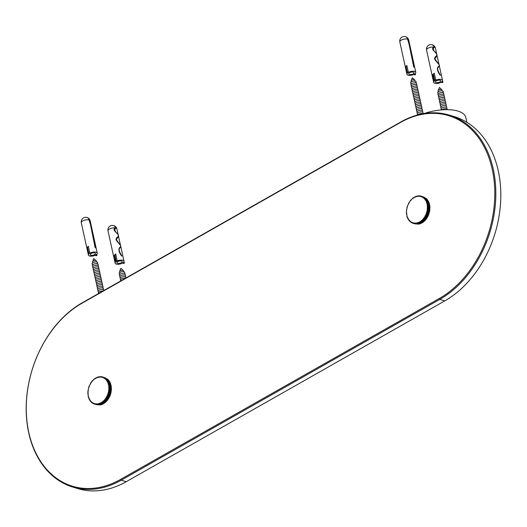 <?xml version="1.0" encoding="UTF-8"?>
<svg xmlns="http://www.w3.org/2000/svg" width="527" height="527" viewBox="0 0 527 527"><rect width="100%" height="100%" fill="white"/><g stroke="black" fill="none" stroke-linecap="round" stroke-linejoin="round"><path stroke-width="0.79" d="M89.056 219.95A4.539 3.314 -73.1 0 0 87.06 217.493A4.539 4.539 0 0 0 81.303 222.809A4.539 1.891 167.6 0 1 83.971 220.385A4.539 1.891 167.6 0 1 89.07 219.957L92.515 231.722L95.222 247.993L89.57 220.161L89.043 219.897M87.304 217.585A4.526 3.3 106.9 0 1 87.554 217.677A4.526 3.3 106.9 0 1 89.228 219.792M88.398 255.068A4.539 1.891 -12.4 0 0 89.511 255.977A4.539 1.891 167.6 0 0 94.61 255.536A4.539 1.891 167.6 0 0 97.264 253.118A4.539 1.891 167.6 0 0 96.151 252.209A4.539 1.891 -12.4 0 0 91.052 252.644A4.539 1.891 -12.4 0 0 88.398 255.068L81.303 222.809M90.842 255.22A2.727 1.133 167.6 0 0 93.898 254.956A2.727 1.133 167.6 0 0 95.492 253.507A2.727 1.133 167.6 0 0 94.82 252.96A2.727 1.133 167.6 0 0 91.764 253.223A2.727 1.133 167.6 0 0 90.17 254.673A2.727 1.133 167.6 0 0 90.842 255.22M96.757 254.291L96.988 255.351L95.802 254.989L95.13 255.325M96.988 255.351L96.322 255.727L95.137 255.371M89.86 253.191L88.338 246.254L87.469 247.347L88.674 252.828L89.86 253.191L89.195 253.566L88.009 253.204L88.674 252.828M88.338 246.254L86.803 247.723L88.009 253.204M87.469 247.347L86.803 247.723M115.031 228.013L115.479 227.756A4.526 3.3 -73.1 0 0 113.265 225.47A4.539 4.539 0 0 0 108.035 230.918A4.539 1.891 167.6 0 1 110.301 228.646A4.539 1.891 167.6 0 1 115.15 227.921L115.479 227.756L115.15 227.921C111.724 230.246 117.541 232.782 117.936 234.522C118.779 235.292 118.12 236.88 115.96 239.291C116.803 242.255 122.027 245.681 120.564 246.992C117.626 247.914 119.023 252.96 121.697 256.01L121.948 256.096C119.767 252.67 117.659 248.579 120.703 247.407C122.145 245.997 117.132 241.926 116.381 239.265C118.384 237.236 118.911 235.595 117.962 234.344C114.814 231.59 114.089 229.495 115.775 228.053L115.775 228.053A4.539 3.314 -73.1 0 0 113.786 225.596A4.539 3.314 -73.1 0 0 113.529 225.536M123.99 261.221A4.539 1.891 -12.4 0 0 122.877 260.312A4.539 1.891 167.6 0 0 117.778 260.753A4.539 1.891 167.6 0 0 115.123 263.171A4.539 1.891 167.6 0 0 116.243 264.08A4.539 1.891 -12.4 0 0 121.335 263.645A4.539 1.891 -12.4 0 0 123.99 261.221L116.902 228.968A4.539 1.891 167.6 0 0 115.775 228.053L114.458 228.725M116.777 237.486L116.447 237.914M121.553 261.069A2.727 1.133 167.6 0 0 118.489 261.326A2.727 1.133 167.6 0 0 116.895 262.782A2.727 1.133 167.6 0 0 117.567 263.329A2.727 1.133 167.6 0 0 120.624 263.065A2.727 1.133 167.6 0 0 122.218 261.609A2.727 1.133 167.6 0 0 121.553 261.069M115.729 253.988L114.194 255.45L115.4 260.937L116.592 261.293L117.251 260.918L115.729 253.988L114.86 255.075L116.065 260.562L117.251 260.918M115.4 260.937L116.065 260.562M114.194 255.45L114.86 255.075M124.01 261.405L124.379 263.078L123.713 263.46L122.527 263.098L123.18 262.663M124.379 263.078L123.193 262.723M407.588 39.15A4.539 3.314 -73.1 0 0 405.586 36.692A4.539 4.539 0 0 0 399.835 42.015A4.539 1.891 167.6 0 1 402.503 39.584A4.539 1.891 167.6 0 1 407.602 39.156L411.047 50.928L413.754 67.192L408.096 39.36L407.575 39.097M405.836 36.785A4.526 3.3 106.9 0 1 406.086 36.877A4.526 3.3 106.9 0 1 407.753 38.998M406.93 74.267A4.539 1.891 -12.4 0 0 408.043 75.177A4.539 1.891 167.6 0 0 413.142 74.742A4.539 1.891 167.6 0 0 415.796 72.318A4.539 1.891 167.6 0 0 414.677 71.409A4.539 1.891 -12.4 0 0 409.584 71.843A4.539 1.891 -12.4 0 0 406.93 74.267L399.835 42.015M409.374 74.419A2.727 1.133 167.6 0 0 412.43 74.162A2.727 1.133 167.6 0 0 414.024 72.706A2.727 1.133 167.6 0 0 413.352 72.159A2.727 1.133 167.6 0 0 410.296 72.423A2.727 1.133 167.6 0 0 408.702 73.879A2.727 1.133 167.6 0 0 409.374 74.419M415.289 73.497L415.52 74.551L414.334 74.195L413.655 74.531M415.52 74.551L414.854 74.933L413.669 74.57M408.392 72.39L406.864 65.46L406.001 66.547L407.206 72.034L408.392 72.39L407.727 72.766L406.541 72.41L407.206 72.034M406.864 65.46L405.335 66.922L406.541 72.41M406.001 66.547L405.335 66.922M433.556 47.213L434.011 46.956A4.526 3.3 -73.1 0 0 431.797 44.676A4.539 4.539 0 0 0 426.56 50.118A4.539 1.891 167.6 0 1 428.833 47.852A4.539 1.891 167.6 0 1 433.681 47.12L434.011 46.956L433.681 47.12C430.256 49.446 436.073 51.982 436.468 53.721C437.311 54.492 436.652 56.079 434.492 58.497C435.328 61.461 440.559 64.887 439.09 66.191C436.158 67.113 437.548 72.159 440.229 75.209L440.48 75.302C438.293 71.876 436.191 67.779 439.235 66.606C440.677 65.203 435.658 61.125 434.907 58.464C436.916 56.435 437.443 54.795 436.494 53.543C433.346 50.796 432.614 48.695 434.301 47.259L434.301 47.259A4.539 3.314 -73.1 0 0 432.318 44.795A4.539 3.314 -73.1 0 0 432.054 44.736M442.522 80.42A4.539 1.891 -12.4 0 0 441.409 79.518A4.539 1.891 167.6 0 0 436.31 79.952A4.539 1.891 167.6 0 0 433.655 82.37A4.539 1.891 167.6 0 0 434.768 83.279A4.539 1.891 -12.4 0 0 439.867 82.844A4.539 1.891 -12.4 0 0 442.522 80.42L435.434 48.168A4.539 1.891 167.6 0 0 434.301 47.259L432.99 47.924M435.309 56.685L434.979 57.114M440.078 80.269A2.727 1.133 167.6 0 0 437.021 80.532A2.727 1.133 167.6 0 0 435.427 81.981A2.727 1.133 167.6 0 0 436.099 82.528A2.727 1.133 167.6 0 0 439.156 82.265A2.727 1.133 167.6 0 0 440.75 80.815A2.727 1.133 167.6 0 0 440.078 80.269M434.255 73.187L432.726 74.656L433.932 80.137L435.118 80.499L435.783 80.124L434.255 73.187L433.392 74.274L434.597 79.761L435.783 80.124M433.932 80.137L434.597 79.761M432.726 74.656L433.392 74.274M442.542 80.605L442.911 82.284L442.245 82.66L441.059 82.298L441.712 81.869M442.911 82.284L441.725 81.922M102.87 291.069A2.978 1.238 167.6 0 0 99.307 291.82A2.978 1.238 167.6 0 0 98.661 293.46M103.747 290.568A2.978 1.238 167.6 0 0 103.081 289.56A2.978 1.238 167.6 0 0 98.951 290.206A2.978 1.238 167.6 0 0 98.727 292.03A2.978 1.238 167.6 0 0 98.911 292.083M102.897 289.514A2.978 1.238 167.6 0 0 102.725 287.946A2.978 1.238 167.6 0 0 98.602 288.592A2.978 1.238 167.6 0 0 98.371 290.423A2.978 1.238 167.6 0 0 98.556 290.469M102.541 287.9A2.978 1.238 167.6 0 0 102.37 286.339A2.978 1.238 167.6 0 0 98.246 286.978A2.978 1.238 167.6 0 0 98.015 288.809A2.978 1.238 167.6 0 0 98.2 288.855M102.185 286.286A2.978 1.238 167.6 0 0 102.014 284.725A2.978 1.238 167.6 0 0 97.89 285.37A2.978 1.238 167.6 0 0 97.66 287.195A2.978 1.238 167.6 0 0 97.844 287.241M101.83 284.679A2.978 1.238 167.6 0 0 101.658 283.111A2.978 1.238 167.6 0 0 97.535 283.757A2.978 1.238 167.6 0 0 97.304 285.581A2.978 1.238 167.6 0 0 97.488 285.627M101.474 283.065A2.978 1.238 167.6 0 0 101.303 281.497A2.978 1.238 167.6 0 0 97.179 282.143A2.978 1.238 167.6 0 0 96.955 283.967A2.978 1.238 167.6 0 0 97.139 284.02M101.118 281.451A2.978 1.238 167.6 0 0 100.953 279.883A2.978 1.238 167.6 0 0 96.823 280.529A2.978 1.238 167.6 0 0 96.599 282.353A2.978 1.238 167.6 0 0 96.784 282.406M100.769 279.837A2.978 1.238 167.6 0 0 100.598 278.276A2.978 1.238 167.6 0 0 96.474 278.915A2.978 1.238 167.6 0 0 96.243 280.746A2.978 1.238 167.6 0 0 96.428 280.792M100.413 278.223A2.978 1.238 167.6 0 0 100.242 276.662A2.978 1.238 167.6 0 0 96.118 277.307A2.978 1.238 167.6 0 0 95.888 279.132A2.978 1.238 167.6 0 0 96.072 279.178M100.058 276.609A2.978 1.238 167.6 0 0 99.886 275.048A2.978 1.238 167.6 0 0 95.762 275.693A2.978 1.238 167.6 0 0 95.532 277.518A2.978 1.238 167.6 0 0 95.716 277.564M99.702 275.002A2.978 1.238 167.6 0 0 99.531 273.434A2.978 1.238 167.6 0 0 95.407 274.08A2.978 1.238 167.6 0 0 95.176 275.904A2.978 1.238 167.6 0 0 95.361 275.95M99.346 273.388A2.978 1.238 167.6 0 0 99.175 271.82A2.978 1.238 167.6 0 0 95.051 272.466A2.978 1.238 167.6 0 0 94.827 274.29A2.978 1.238 167.6 0 0 95.012 274.343M98.99 271.774A2.978 1.238 167.6 0 0 98.826 270.206A2.978 1.238 167.6 0 0 94.702 270.852A2.978 1.238 167.6 0 0 94.471 272.676A2.978 1.238 167.6 0 0 94.656 272.729M98.641 270.16A2.978 1.238 167.6 0 0 98.47 268.599A2.978 1.238 167.6 0 0 94.346 269.238A2.978 1.238 167.6 0 0 94.116 271.069A2.978 1.238 167.6 0 0 94.3 271.115M98.285 268.546A2.978 1.238 167.6 0 0 98.114 266.985A2.978 1.238 167.6 0 0 93.99 267.63A2.978 1.238 167.6 0 0 93.76 269.455A2.978 1.238 167.6 0 0 93.944 269.501M97.93 266.932A2.978 1.238 167.6 0 0 97.758 265.371A2.978 1.238 167.6 0 0 93.635 266.016A2.978 1.238 167.6 0 0 93.404 267.841A2.978 1.238 167.6 0 0 93.589 267.887M97.574 265.325A2.978 1.238 167.6 0 0 97.403 263.757A2.978 1.238 167.6 0 0 93.279 264.402A2.978 1.238 167.6 0 0 93.055 266.227A2.978 1.238 167.6 0 0 93.233 266.273M97.146 263.48A2.839 1.179 167.6 0 0 96.915 262.044A2.839 1.179 167.6 0 0 92.983 262.657A2.839 1.179 167.6 0 0 92.765 264.396A2.839 1.179 167.6 0 0 92.851 264.422M96.586 262.084L96.382 261.273A2.016 0.837 167.6 0 0 96.006 260.641A2.016 0.837 167.6 0 0 95.921 260.608A2.016 0.837 167.6 0 0 93.134 261.043A2.016 0.837 167.6 0 0 92.699 261.366A2.016 0.837 167.6 0 0 92.62 262.097L92.772 262.92M125.406 278.276A2.978 1.238 167.6 0 0 121.427 278.961A2.978 1.238 167.6 0 0 121.065 280.739M125.367 278.269A2.978 1.238 167.6 0 0 125.195 276.701A2.978 1.238 167.6 0 0 121.072 277.347A2.978 1.238 167.6 0 0 120.841 279.172A2.978 1.238 167.6 0 0 121.026 279.218M125.011 276.655A2.978 1.238 167.6 0 0 124.84 275.087A2.978 1.238 167.6 0 0 120.716 275.733A2.978 1.238 167.6 0 0 120.485 277.558A2.978 1.238 167.6 0 0 120.67 277.61M124.655 275.041A2.978 1.238 167.6 0 0 124.484 273.473A2.978 1.238 167.6 0 0 120.36 274.119A2.978 1.238 167.6 0 0 120.136 275.95A2.978 1.238 167.6 0 0 120.321 275.996M124.227 273.197A2.839 1.179 167.6 0 0 123.997 271.761A2.839 1.179 167.6 0 0 120.064 272.373A2.839 1.179 167.6 0 0 119.846 274.119A2.839 1.179 167.6 0 0 119.932 274.139M123.667 271.8L123.463 270.99A2.016 0.837 167.6 0 0 123.087 270.358A2.016 0.837 167.6 0 0 123.002 270.331A2.016 0.837 167.6 0 0 119.781 271.089A2.016 0.837 167.6 0 0 119.708 271.82L119.86 272.637M422.997 113.733A2.978 1.238 167.6 0 0 422.674 113.601A2.978 1.238 167.6 0 0 418.55 114.247A2.978 1.238 167.6 0 0 417.733 114.919M422.489 113.555A2.978 1.238 167.6 0 0 422.318 111.987A2.978 1.238 167.6 0 0 418.194 112.633A2.978 1.238 167.6 0 0 417.964 114.458A2.978 1.238 167.6 0 0 418.148 114.511M422.134 111.941A2.978 1.238 167.6 0 0 421.962 110.374A2.978 1.238 167.6 0 0 417.839 111.019A2.978 1.238 167.6 0 0 417.608 112.844A2.978 1.238 167.6 0 0 417.792 112.897M421.778 110.327A2.978 1.238 167.6 0 0 421.607 108.766A2.978 1.238 167.6 0 0 417.483 109.405A2.978 1.238 167.6 0 0 417.252 111.237A2.978 1.238 167.6 0 0 417.437 111.283M421.422 108.714A2.978 1.238 167.6 0 0 421.251 107.152A2.978 1.238 167.6 0 0 417.127 107.798A2.978 1.238 167.6 0 0 416.903 109.623A2.978 1.238 167.6 0 0 417.088 109.669M421.066 107.1A2.978 1.238 167.6 0 0 420.902 105.538A2.978 1.238 167.6 0 0 416.771 106.184A2.978 1.238 167.6 0 0 416.547 108.009A2.978 1.238 167.6 0 0 416.732 108.055M420.717 105.492A2.978 1.238 167.6 0 0 420.546 103.924A2.978 1.238 167.6 0 0 416.422 104.57A2.978 1.238 167.6 0 0 416.192 106.395A2.978 1.238 167.6 0 0 416.376 106.441M420.362 103.878A2.978 1.238 167.6 0 0 420.19 102.31A2.978 1.238 167.6 0 0 416.066 102.956A2.978 1.238 167.6 0 0 415.836 104.781A2.978 1.238 167.6 0 0 416.02 104.833M420.006 102.264A2.978 1.238 167.6 0 0 419.835 100.697A2.978 1.238 167.6 0 0 415.711 101.342A2.978 1.238 167.6 0 0 415.48 103.173A2.978 1.238 167.6 0 0 415.665 103.22M419.65 100.65A2.978 1.238 167.6 0 0 419.479 99.089A2.978 1.238 167.6 0 0 415.355 99.728A2.978 1.238 167.6 0 0 415.124 101.559A2.978 1.238 167.6 0 0 415.309 101.606M419.294 99.036A2.978 1.238 167.6 0 0 419.123 97.475A2.978 1.238 167.6 0 0 414.999 98.121A2.978 1.238 167.6 0 0 414.775 99.946A2.978 1.238 167.6 0 0 414.96 99.992M418.939 97.429A2.978 1.238 167.6 0 0 418.774 95.861A2.978 1.238 167.6 0 0 414.65 96.507A2.978 1.238 167.6 0 0 414.42 98.332A2.978 1.238 167.6 0 0 414.604 98.378M418.59 95.815A2.978 1.238 167.6 0 0 418.418 94.247A2.978 1.238 167.6 0 0 414.294 94.893A2.978 1.238 167.6 0 0 414.064 96.718A2.978 1.238 167.6 0 0 414.248 96.77M418.234 94.201A2.978 1.238 167.6 0 0 418.063 92.633A2.978 1.238 167.6 0 0 413.939 93.279A2.978 1.238 167.6 0 0 413.708 95.104A2.978 1.238 167.6 0 0 413.893 95.156M417.878 92.587A2.978 1.238 167.6 0 0 417.707 91.026A2.978 1.238 167.6 0 0 413.583 91.665A2.978 1.238 167.6 0 0 413.352 93.496A2.978 1.238 167.6 0 0 413.537 93.542M417.522 90.973A2.978 1.238 167.6 0 0 417.351 89.412A2.978 1.238 167.6 0 0 413.227 90.058A2.978 1.238 167.6 0 0 413.003 91.882A2.978 1.238 167.6 0 0 413.181 91.929M417.167 89.359A2.978 1.238 167.6 0 0 416.995 87.798A2.978 1.238 167.6 0 0 412.872 88.444A2.978 1.238 167.6 0 0 412.648 90.269A2.978 1.238 167.6 0 0 412.832 90.315M416.817 87.752A2.978 1.238 167.6 0 0 416.646 86.184A2.978 1.238 167.6 0 0 412.522 86.83A2.978 1.238 167.6 0 0 412.292 88.655A2.978 1.238 167.6 0 0 412.476 88.701M416.462 86.138A2.978 1.238 167.6 0 0 416.29 84.57A2.978 1.238 167.6 0 0 412.167 85.216A2.978 1.238 167.6 0 0 411.936 87.041A2.978 1.238 167.6 0 0 412.121 87.093M416.106 84.524A2.978 1.238 167.6 0 0 415.935 82.956A2.978 1.238 167.6 0 0 411.811 83.602A2.978 1.238 167.6 0 0 411.58 85.427A2.978 1.238 167.6 0 0 411.765 85.479M415.678 82.68A2.839 1.179 167.6 0 0 415.441 81.244A2.839 1.179 167.6 0 0 411.508 81.856A2.839 1.179 167.6 0 0 411.291 83.595A2.839 1.179 167.6 0 0 411.383 83.622M415.118 81.283L414.907 80.473A2.016 0.837 167.6 0 0 414.538 79.84A2.016 0.837 167.6 0 0 414.446 79.814A2.016 0.837 167.6 0 0 411.659 80.249A2.016 0.837 167.6 0 0 411.225 80.565A2.016 0.837 167.6 0 0 411.152 81.303L411.304 82.12M447.285 109.675A2.978 1.238 167.6 0 0 446.56 108.806A2.978 1.238 167.6 0 0 442.436 109.451A2.978 1.238 167.6 0 0 441.85 109.866M446.376 108.76A2.978 1.238 167.6 0 0 446.211 107.192A2.978 1.238 167.6 0 0 442.081 107.837A2.978 1.238 167.6 0 0 441.857 109.662A2.978 1.238 167.6 0 0 442.041 109.715M446.026 107.146A2.978 1.238 167.6 0 0 445.855 105.578A2.978 1.238 167.6 0 0 441.731 106.223A2.978 1.238 167.6 0 0 441.501 108.048A2.978 1.238 167.6 0 0 441.685 108.101M445.671 105.532A2.978 1.238 167.6 0 0 445.499 103.971A2.978 1.238 167.6 0 0 441.376 104.609A2.978 1.238 167.6 0 0 441.145 106.441A2.978 1.238 167.6 0 0 441.33 106.487M445.315 103.918A2.978 1.238 167.6 0 0 445.144 102.357A2.978 1.238 167.6 0 0 441.02 103.002A2.978 1.238 167.6 0 0 440.789 104.827A2.978 1.238 167.6 0 0 440.974 104.873M444.959 102.304A2.978 1.238 167.6 0 0 444.788 100.743A2.978 1.238 167.6 0 0 440.664 101.388A2.978 1.238 167.6 0 0 440.434 103.213A2.978 1.238 167.6 0 0 440.618 103.259M444.604 100.697A2.978 1.238 167.6 0 0 444.432 99.129A2.978 1.238 167.6 0 0 440.308 99.774A2.978 1.238 167.6 0 0 440.085 101.599A2.978 1.238 167.6 0 0 440.269 101.645M444.248 99.083A2.978 1.238 167.6 0 0 444.083 97.515A2.978 1.238 167.6 0 0 439.959 98.16A2.978 1.238 167.6 0 0 439.729 99.985A2.978 1.238 167.6 0 0 439.913 100.038M443.899 97.469A2.978 1.238 167.6 0 0 443.727 95.901A2.978 1.238 167.6 0 0 439.604 96.546A2.978 1.238 167.6 0 0 439.373 98.371A2.978 1.238 167.6 0 0 439.558 98.424M443.543 95.855A2.978 1.238 167.6 0 0 443.372 94.293A2.978 1.238 167.6 0 0 439.248 94.932A2.978 1.238 167.6 0 0 439.017 96.764A2.978 1.238 167.6 0 0 439.202 96.81M443.187 94.241A2.978 1.238 167.6 0 0 443.016 92.68A2.978 1.238 167.6 0 0 438.892 93.325A2.978 1.238 167.6 0 0 438.662 95.15A2.978 1.238 167.6 0 0 438.846 95.196M442.759 92.396A2.839 1.179 167.6 0 0 442.528 90.96A2.839 1.179 167.6 0 0 438.596 91.573A2.839 1.179 167.6 0 0 438.372 93.319A2.839 1.179 167.6 0 0 438.464 93.345M442.199 91L441.995 90.196A2.016 0.837 167.6 0 0 441.619 89.557A2.016 0.837 167.6 0 0 441.534 89.531A2.016 0.837 167.6 0 0 438.741 89.965A2.016 0.837 167.6 0 0 438.306 90.288A2.016 0.837 167.6 0 0 438.233 91.019L438.385 91.836M424.011 113.562A31.785 13.228 -12.4 0 1 465.809 117.462A31.785 13.228 -12.4 0 0 424.011 113.562M449.261 115.097L454.248 116.605A99.886 72.91 106.9 0 1 500.65 201.492A99.886 72.91 106.9 0 1 444.762 300.897L126.23 481.698A99.886 72.91 106.9 0 1 77.739 488.582L72.752 487.067A99.886 72.91 -73.1 0 0 121.243 480.183L439.775 299.382A99.886 72.91 -73.1 0 0 495.663 199.977A99.886 72.91 -73.1 0 0 449.261 115.097A99.886 72.91 -73.1 0 0 400.77 121.981L82.238 302.781A99.886 72.91 -73.1 0 0 26.35 402.187A99.886 72.91 -73.1 0 0 72.752 487.067M439.156 298.592A99.162 72.383 -73.1 0 0 492.258 169.404A99.162 72.383 -73.1 0 0 400.434 122.481L81.902 303.282A99.162 72.383 -73.1 0 0 28.801 432.469A99.162 72.383 -73.1 0 0 120.624 479.392L439.156 298.592L439.775 299.382L444.762 300.897M96.257 404.604L93.925 403.899L94.524 403.491L94.788 404.163L95.367 403.689L95.683 404.321L96.23 403.787L96.593 404.367L97.113 403.787L97.521 404.314L98.009 403.689L98.457 404.156L98.905 403.484L99.386 403.893L99.794 403.181L100.314 403.53L100.677 402.786L101.23 403.063L101.546 402.292L102.119 402.503L103.2 401.047L103.812 401.113L103.977 400.296L104.603 400.296L104.715 399.473L105.341 399.407L105.4 398.583L106.032 398.445L106.612 396.627L107.238 396.344L107.126 395.573L107.739 395.224L107.574 394.479L108.529 392.885L108.259 392.213L108.812 391.686L108.496 391.06L109.135 389.269L108.727 388.742L109.175 388.063L108.727 387.595L109.017 385.731L108.496 385.382L108.812 384.611L108.266 384.328L108.173 382.516L107.58 382.371L107.745 381.555L107.133 381.482L107.245 380.659L106.619 380.665L106.678 379.842L106.046 379.914L106.046 379.104L105.413 379.249L105.354 378.458L104.721 378.669L104.616 377.899L103.99 378.182L103.826 377.437L103.213 377.787L102.996 377.075L102.403 377.484L102.133 376.812L101.559 377.279L101.243 376.653L100.697 377.18L100.328 376.601L99.814 377.18L99.405 376.653L98.918 377.286L98.47 376.812L98.022 377.49L97.535 377.075L97.126 377.787L96.606 377.444L96.243 378.188L95.697 377.905L95.38 378.676L94.807 378.465L94.537 379.262L93.938 379.117L92.95 380.672L92.324 380.672L92.212 381.495L91.579 381.568L91.527 382.385L90.888 382.53L90.888 383.34L90.255 383.551L90.315 384.348L89.188 385.744L89.353 386.489L88.753 386.904L88.971 387.615L88.398 388.083L88.431 389.914L87.91 390.494L88.272 391.074L87.785 391.706L88.193 392.233L87.745 392.905L88.193 393.379L87.785 394.091L88.272 394.499L88.108 396.363L88.661 396.64L88.391 397.437L88.964 397.648L88.747 398.458L89.34 398.596L89.175 399.42L89.788 399.486L90.249 401.126L90.881 401.054L90.881 401.864L91.514 401.719L91.566 402.516L92.199 402.299L92.311 403.076L92.936 402.793L93.095 403.537L93.707 403.188L93.925 403.899M94.788 404.163L97.218 404.782M95.683 404.321L98.187 404.855M96.593 404.367L99.155 404.815M97.521 404.314L99.847 405.019L100.123 404.664M98.457 404.156L100.782 404.861L101.085 404.407M99.386 403.893L101.718 404.598L102.034 404.051M100.314 403.53L102.646 404.235L102.956 403.59M101.23 403.063L103.555 403.774L103.859 403.03M102.119 402.503L104.445 403.214L104.715 402.417L105.314 402.562L105.532 401.752L106.138 401.824L106.302 401.001L106.928 401.001L107.725 399.288L108.364 399.15L108.364 398.34L108.997 398.129L108.937 397.332L109.563 397.048L109.451 396.278L110.499 394.776L110.281 394.064L110.854 393.597L110.822 391.765L111.342 391.186L110.98 390.599L111.467 389.973L111.059 389.446L111.507 388.774L111.059 388.3L111.467 387.589L110.98 387.18L111.144 385.316L110.591 385.033L110.505 383.221L108.173 382.516M109.919 383.043L110.071 382.259L107.745 381.555M109.478 382.082L109.57 381.37L107.245 380.659M108.957 381.179L109.003 380.553L106.678 379.842M108.371 380.356L108.371 379.815L106.046 379.104M107.712 379.611L107.686 379.163L105.354 378.458M106.994 378.953L104.616 377.899M106.21 378.379L103.826 377.437M105.36 377.905L102.133 376.812M88.747 398.458L89.333 398.636M89.175 399.42L89.774 399.598M89.682 400.309L90.288 400.494M90.249 401.126L90.881 401.317M90.881 401.864L91.54 402.061M91.566 402.516L92.258 402.727M92.311 403.076L93.042 403.293M93.095 403.537L93.892 403.774M104.715 402.417L102.39 401.712M102.982 401.851L105.314 402.562M105.532 401.752L103.2 401.047M103.812 401.113L106.138 401.824M106.302 401.001L103.977 400.296M104.603 400.296L106.928 401.001M107.04 400.184L104.715 399.473M105.341 399.407L107.673 400.112M107.725 399.288L105.4 398.583M106.032 398.445L108.364 399.15M108.364 398.34L106.032 397.635M106.665 397.417L108.997 398.129M108.937 397.332L106.612 396.627M107.238 396.344L109.563 397.048M109.451 396.278L107.126 395.573M107.739 395.224L110.064 395.935M109.899 395.191L107.574 394.479M108.167 394.071L110.499 394.776M110.281 394.064L107.956 393.359M108.529 392.885L110.854 393.597M110.591 392.925L108.259 392.213M108.812 391.686L111.138 392.391M110.822 391.765L108.496 391.06M109.01 390.474L111.342 391.186M110.98 390.599L108.648 389.894M109.135 389.269L111.467 389.973M111.059 389.446L108.727 388.742M109.175 388.063L111.507 388.774M111.059 388.3L108.727 387.595M109.135 386.884L111.467 387.589M110.98 387.18L108.654 386.475M109.017 385.731L111.342 386.436M110.828 386.087L108.496 385.382M108.812 384.611L111.144 385.316M110.591 385.033L108.266 384.328M108.536 383.537L110.861 384.242M110.288 384.031L107.963 383.327M101.243 376.653L102.034 376.891M100.328 376.601L101.065 376.825M99.405 376.653L100.097 376.864M98.47 376.812L99.129 377.016M97.535 377.075L98.167 377.266M96.606 377.444L97.218 377.628M95.697 377.905L96.296 378.09M94.807 378.465L95.394 378.643M414.782 223.804L412.457 223.099L413.049 222.69L413.32 223.362L413.893 222.888L414.209 223.52L414.762 222.993L415.124 223.573L415.645 222.993L416.053 223.52L416.534 222.888L416.982 223.356L417.43 222.684L417.918 223.099L418.326 222.387L418.846 222.73L419.209 221.986L419.755 222.269L420.078 221.492L420.651 221.709L420.915 220.912L421.514 221.057L421.732 220.246L422.344 220.319L422.509 219.502L423.128 219.495L423.24 218.679L423.873 218.606L423.932 217.789L424.564 217.644L424.564 216.834L425.197 216.623L425.137 215.826L426.271 214.43L426.106 213.685L426.699 213.27L426.481 212.559L427.338 210.886L427.022 210.26L427.542 209.68L427.259 207.941L427.707 207.269L427.259 206.795L427.667 206.083L427.18 205.675L427.549 204.931L427.028 204.581L427.344 203.811L426.798 203.534L427.061 202.737L426.488 202.526L426.277 200.754L425.664 200.682L425.776 199.865L425.151 199.865L425.203 199.048L424.571 199.12L424.571 198.31L423.939 198.455L423.886 197.658L423.253 197.869L423.141 197.098L422.522 197.381L422.358 196.637L421.745 196.986L421.528 196.275L420.935 196.683L420.665 196.011L420.091 196.485L419.775 195.853L419.222 196.387L418.86 195.8L418.339 196.387L417.931 195.86L417.45 196.485L417.002 196.018L416.554 196.69L416.066 196.281L415.658 196.993L415.138 196.643L414.775 197.388L414.229 197.105L413.069 198.462L412.47 198.317L411.475 199.878L410.849 199.878L410.744 200.695L410.111 200.767L409.42 202.539L408.787 202.75L408.84 203.547L408.221 203.83L408.326 204.601L407.285 206.103L407.503 206.815L406.923 207.282L407.193 207.961L406.442 209.693L406.804 210.28L406.277 212.104L406.725 212.579L406.317 213.29L406.804 213.698L406.436 214.443L406.956 214.792L406.923 216.637L407.496 216.847L407.279 217.658L407.872 217.803L407.707 218.619L408.32 218.692L408.208 219.509L408.833 219.509L408.781 220.332L409.413 220.26L409.407 221.063L410.046 220.925L410.098 221.715L410.731 221.505L410.843 222.275L411.462 221.992L411.627 222.737L412.239 222.387L412.457 223.099M413.32 223.362L415.75 223.988M414.209 223.52L416.719 224.054M415.124 223.573L417.687 224.015M416.053 223.52L418.379 224.225L418.655 223.863M416.982 223.356L419.314 224.067L419.617 223.613M417.918 223.099L420.243 223.804L420.559 223.25M418.846 222.73L421.172 223.435L421.488 222.789M419.755 222.269L422.087 222.974L422.39 222.236M420.651 221.709L422.977 222.414L424.057 220.951L424.67 221.024L424.834 220.207L425.46 220.207L425.572 219.384L426.205 219.311L426.257 218.494L426.89 218.349L426.89 217.539L427.522 217.328L427.469 216.531L428.596 215.135L428.431 214.39L429.031 213.975L428.813 213.264L429.386 212.796L429.116 212.124L429.874 210.385L429.505 209.805L429.992 209.173L429.584 208.646L430.039 207.974L429.512 206.38L429.874 205.635L429.353 205.286L429.67 204.516L429.123 204.239L429.037 202.421L426.705 201.716M428.444 202.243L428.603 201.459L426.277 200.754M428.003 201.281L428.102 200.57L425.776 199.865M427.489 200.385L427.535 199.753L425.203 199.048M426.903 199.562L426.903 199.015L424.571 198.31M426.244 198.817L426.211 198.363L423.886 197.658M425.52 198.152L423.141 197.098M424.736 197.585L422.358 196.637M423.892 197.105L420.665 196.011M407.279 217.658L407.865 217.835M407.707 218.619L408.306 218.797M408.208 219.509L408.82 219.7M408.781 220.332L409.407 220.523M409.407 221.063L410.065 221.268M410.098 221.715L410.79 221.926M410.843 222.275L411.574 222.499M411.627 222.737L412.417 222.98M423.247 221.617L420.915 220.912M421.514 221.057L423.84 221.762M424.057 220.951L421.732 220.246M422.344 220.319L424.67 221.024M424.834 220.207L422.509 219.502M423.128 219.495L425.46 220.207M425.572 219.384L423.24 218.679M423.873 218.606L426.205 219.311M426.257 218.494L423.932 217.789M424.564 217.644L426.89 218.349M426.89 217.539L424.564 216.834M425.197 216.623L427.522 217.328M427.469 216.531L425.137 215.826M425.763 215.55L428.095 216.254M427.983 215.484L425.658 214.772M426.271 214.43L428.596 215.135M428.431 214.39L426.106 213.685M426.699 213.27L429.031 213.975M428.813 213.264L426.481 212.559M427.061 212.091L429.386 212.796M429.116 212.124L426.791 211.419M427.338 210.886L429.67 211.597M429.353 210.965L427.022 210.26M427.542 209.68L429.874 210.385M429.505 209.805L427.18 209.1M427.667 208.468L429.992 209.173M429.584 208.646L427.259 207.941M427.707 207.269L430.039 207.974M429.591 207.5L427.259 206.795M427.667 206.083L429.992 206.788M429.512 206.38L427.18 205.675M427.549 204.931L429.874 205.635M429.353 205.286L427.028 204.581M427.344 203.811L429.67 204.516M429.123 204.239L426.798 203.534M427.061 202.737L429.393 203.442M428.82 203.231L426.488 202.526M419.775 195.853L420.566 196.097M418.86 195.8L419.597 196.024M417.931 195.86L418.622 196.064M417.002 196.018L417.654 196.215M416.066 196.281L416.699 196.472M415.138 196.643L415.75 196.828M414.229 197.105L414.821 197.289M413.333 197.665L413.926 197.849M97.264 253.118L90.176 220.859A4.539 1.891 167.6 0 0 89.57 220.161M415.796 72.318L408.702 40.065A4.539 1.891 167.6 0 0 408.096 39.36M400.434 122.481L400.77 121.981M81.902 303.282L82.238 302.781M120.624 479.392L121.243 480.183L126.23 481.698M90.176 220.859A4.539 4.539 0 0 0 87.554 217.677M116.902 228.968A4.539 4.539 0 0 0 113.786 225.596M115.123 263.171L108.035 230.918M408.702 40.065A4.539 4.539 0 0 0 406.086 36.877M435.434 48.168A4.539 4.539 0 0 0 432.318 44.795M433.655 82.37L426.56 50.118M97.093 263.474L97.271 263.829M92.884 264.798L92.976 264.422M96.006 260.641L93.813 258.546L92.699 261.366M120.057 274.139L119.972 274.514M124.352 273.553L124.174 273.19M119.781 271.089L120.894 268.263L123.087 270.358M415.625 82.673L415.803 83.035M411.416 83.997L411.501 83.622M414.538 79.84L412.338 77.746L411.225 80.565M442.706 92.396L442.884 92.752M438.497 93.714L438.583 93.338M441.619 89.557L439.419 87.462L438.306 90.288M466.876 122.304L465.809 117.462L466.876 122.304"/></g></svg>
